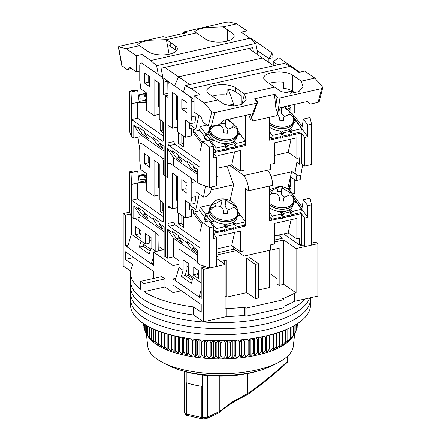 <?xml version="1.0" encoding="UTF-8"?>
<svg xmlns="http://www.w3.org/2000/svg" width="441" height="441" viewBox="0 0 441 441"><rect width="100%" height="100%" fill="white"/><g stroke="black" fill="none" stroke-linecap="round" stroke-linejoin="round"><path stroke-width="0.66" d="M182.778 370.864A60.114 23.775 0 0 0 258.244 370.864M311.539 243.112L315.668 242.186L317.834 243.697L317.834 296.082L294.301 301.374L294.301 293.315A89.953 35.578 180 0 1 282.675 298.684L284.015 299.615L284.015 307.675L245.863 316.247L244.523 315.315A89.953 35.578 180 0 1 226.911 316.517L203.378 321.803L193.566 314.973A89.953 35.578 180 0 1 130.558 281.027A89.953 35.578 180 0 0 142.3 298.601A89.953 35.578 180 0 0 193.566 314.973L193.566 306.914A89.953 35.578 180 0 1 143.975 291.661L143.975 283.602A89.953 35.578 0 0 1 140.723 281.336L140.723 289.395A89.953 35.578 180 0 1 130.558 272.968A89.953 35.578 180 0 1 133 264.738L125.354 259.418L125.354 251.761L153.529 271.375L153.529 278.458M130.674 271.182L123.188 265.967L123.188 213.576L129.483 212.16L131.517 217.093L131.517 184.266L131.534 200.175L162.508 221.746L163.374 221.553M294.301 301.374A89.953 35.578 180 0 1 284.015 306.225A89.953 35.578 180 0 0 294.301 301.374M284.015 299.615L245.863 308.187L244.523 307.256L244.523 315.315A89.953 35.578 180 0 1 226.911 316.517L226.911 308.457L225.125 308.854L225.125 264.528L203.378 269.412L203.378 321.803M244.523 307.256A89.953 35.578 180 0 1 226.911 308.457M245.863 308.187L245.863 316.247M317.834 243.697L296.087 248.581L296.087 292.912L294.301 293.315M201.212 296.534L199.045 297.025L173.037 278.916L173.037 265.614L153.529 252.031L153.529 265.333L127.521 247.225L131.335 234.276L141.087 241.067L139.306 247.109L149.279 254.049L151.059 248.007L155.177 250.874L154.929 251.717M123.188 213.576L125.354 215.087L125.354 245.714L127.521 247.225M143.975 291.661L164.906 286.959L164.906 278.899L161.66 276.634L140.723 281.336M164.906 286.959L173.037 292.615L173.037 284.958L201.212 304.577L201.212 312.234L193.566 306.914M203.378 269.412L201.212 267.902L201.212 298.529L199.045 297.025L201.212 289.665M125.354 215.087L130.238 213.99M206.09 266.805L201.212 267.902M225.125 264.528L216.542 258.547M217.871 254.777L236.211 250.659M274.335 242.092L283.734 239.981L296.087 248.581M302.504 245.141L300.409 245.615L283.651 233.951M234.044 249.148L217.871 252.781M278.31 235.147L282.714 238.212L274.335 240.097M246.728 292.626L255.394 298.662L258.448 297.978L258.448 263.718L249.777 257.682L246.728 258.371L246.728 292.626L226.889 297.085L225.125 295.856M276.987 248.752L276.987 283.828L279.159 285.338L283.734 284.307L296.087 292.912M269.616 273.426L276.987 278.558M258.448 289.991L269.616 287.482L269.616 250.405L279.159 248.261L279.159 285.338M283.734 284.307L283.734 239.981M153.529 252.031L163.424 249.81M173.037 265.614L179.018 264.269M185.887 276.027L188.296 275.487L188.296 267.125M173.037 278.916L175.832 278.288M201.212 282.929L193.108 277.284L191.328 283.326L181.356 276.386L183.136 270.344L179.018 267.478L175.204 280.421M173.037 292.615L181.35 290.746M164.906 278.899L143.975 283.602M125.354 259.418L133.667 257.55M140.613 234.805L140.613 233.923M125.354 245.714L128.149 245.086M153.529 256.469L151.362 263.823L153.529 263.338M226.889 297.085L226.889 260.008L220.649 261.408M188.296 275.487L192.728 278.569M143.667 244.408L150.679 249.292M224.723 260.493L224.723 264.247M246.728 258.371L255.394 264.407L255.394 298.662M203.229 265.851L204.712 267.119M202.86 267.533L202.86 265.73M179.018 267.478L179.018 248.939L197.728 261.965M193.108 266.805L198.742 270.73L198.742 278.789L193.108 274.864L193.108 266.805M183.136 270.344L183.136 259.865L188.77 263.79L188.77 274.269L193.108 277.284M192.182 280.41L185.17 275.526L181.356 276.386M151.059 248.007L151.059 237.528L145.425 233.609L145.425 244.082L141.087 241.067M135.128 218.378L155.177 232.335L155.177 250.874M131.335 234.276L131.335 216.652M135.453 226.663L135.453 234.722L141.087 238.647L141.087 230.588L135.453 226.663M139.306 247.109L143.127 246.249L150.138 251.133M144.047 243.123L143.127 246.249M158.743 250.863L158.992 235.593L155.177 232.335M255.394 264.407L258.448 263.718M186.951 262.522L186.951 269.484L185.17 275.526M196.923 269.462L196.923 274.01L198.742 275.278M193.108 274.864L196.923 274.01M145.425 244.082L149.24 243.228L149.24 236.266M135.453 234.722L139.268 233.868L141.087 235.136M139.268 229.32L139.268 233.868M146.296 333.402L147.746 346.229A72.837 28.808 0 0 0 162.52 362.381A72.837 28.808 0 0 0 278.503 362.381A72.837 28.808 0 0 0 292.058 350.347A72.837 28.808 0 0 0 293.276 346.229L294.72 333.424M162.52 362.381L168.109 365.286A65.819 26.036 0 0 0 272.913 365.286L278.503 362.381M293.149 336.092A74.595 29.503 180 0 1 292.174 337.574A74.595 29.503 180 0 1 290.735 339.338A74.595 29.503 180 0 1 289.015 341.064A74.595 29.503 180 0 1 287.025 342.74A74.595 29.503 180 0 1 284.776 344.366A74.595 29.503 180 0 1 282.268 345.931A74.595 29.503 180 0 1 279.522 347.436A74.595 29.503 180 0 1 276.54 348.864A74.595 29.503 180 0 1 273.337 350.215A74.595 29.503 180 0 1 269.925 351.488A74.595 29.503 180 0 1 266.32 352.673A74.595 29.503 180 0 1 262.533 353.765A74.595 29.503 180 0 1 258.58 354.757A74.595 29.503 180 0 1 254.479 355.655A74.595 29.503 180 0 1 250.24 356.444A74.595 29.503 180 0 1 245.885 357.133A74.595 29.503 180 0 1 241.431 357.706A74.595 29.503 180 0 1 236.894 358.169A74.595 29.503 180 0 1 232.291 358.522A74.595 29.503 180 0 1 227.644 358.753A74.595 29.503 180 0 1 222.97 358.875A74.595 29.503 180 0 1 218.284 358.88A74.595 29.503 180 0 1 213.604 358.765A74.595 29.503 180 0 1 208.957 358.533A74.595 29.503 180 0 1 204.348 358.191A74.595 29.503 180 0 1 199.812 357.734A74.595 29.503 180 0 1 195.352 357.16A74.595 29.503 180 0 1 190.992 356.482A74.595 29.503 180 0 1 186.747 355.694A74.595 29.503 180 0 1 182.64 354.807A74.595 29.503 180 0 1 178.677 353.814A74.595 29.503 180 0 1 174.884 352.728A74.595 29.503 180 0 1 171.268 351.549A74.595 29.503 180 0 1 167.845 350.281A74.595 29.503 180 0 1 164.631 348.93A74.595 29.503 180 0 1 161.643 347.508A74.595 29.503 180 0 1 158.881 346.009A74.595 29.503 180 0 1 156.362 344.443A74.595 29.503 180 0 1 154.102 342.822A74.595 29.503 180 0 1 152.095 341.147A74.595 29.503 180 0 1 150.364 339.421A74.595 29.503 180 0 1 148.909 337.663A74.595 29.503 180 0 1 147.867 336.092L146.136 333.12A76.789 30.374 0 0 0 146.258 333.308L148.909 337.663L147.481 334.956A76.789 30.374 0 0 0 147.636 335.138L150.364 339.421L149.113 336.748A76.789 30.374 0 0 0 149.295 336.93L152.095 341.147L151.031 338.501A76.789 30.374 0 0 0 151.241 338.677L154.102 342.822L153.22 340.198A76.789 30.374 0 0 0 153.457 340.369L156.362 344.443L155.679 341.841A76.789 30.374 0 0 0 155.943 342.007L158.881 346.009L158.385 343.423A76.789 30.374 0 0 0 158.677 343.578L161.643 347.508L161.345 344.928A76.789 30.374 0 0 0 161.66 345.077L164.631 348.93L164.537 346.361A76.789 30.374 0 0 0 164.873 346.499L167.845 350.281L167.944 347.706A76.789 30.374 0 0 0 168.302 347.839L171.268 351.549L171.566 348.969A76.789 30.374 0 0 0 171.94 349.096L174.884 352.728L175.375 350.137A76.789 30.374 0 0 0 175.772 350.253L178.677 353.814L179.366 351.212A76.789 30.374 0 0 0 179.779 351.317L182.64 354.807L183.517 352.183A76.789 30.374 0 0 0 183.947 352.276L186.747 355.694L187.816 353.048A76.789 30.374 0 0 0 188.257 353.131L190.992 356.482L192.243 353.809A76.789 30.374 0 0 0 192.7 353.88L195.352 357.16L196.78 354.454A76.789 30.374 0 0 0 197.248 354.514L199.812 357.734L201.416 354.988A76.789 30.374 0 0 0 201.89 355.033L204.348 358.191L206.123 355.402A76.789 30.374 0 0 0 206.603 355.44L208.957 358.533L210.886 355.7A76.789 30.374 0 0 0 211.371 355.727L213.604 358.765L215.688 355.881A76.789 30.374 0 0 0 216.178 355.893L218.284 358.88L220.511 355.942A76.789 30.374 0 0 0 221.002 355.942L222.97 358.875L225.329 355.881A76.789 30.374 0 0 0 225.82 355.87L227.644 358.753L230.136 355.7A76.789 30.374 0 0 0 230.621 355.678L232.291 358.522L234.899 355.402A76.789 30.374 0 0 0 235.378 355.369L236.894 358.169L239.606 354.988A76.789 30.374 0 0 0 240.08 354.939L241.431 357.706L244.237 354.454A76.789 30.374 0 0 0 244.705 354.393L245.885 357.133L248.779 353.809A76.789 30.374 0 0 0 249.231 353.737L250.24 356.444L253.206 353.048A76.789 30.374 0 0 0 253.647 352.965L254.479 355.655L257.5 352.183A76.789 30.374 0 0 0 257.93 352.089L258.58 354.757L261.656 351.212A76.789 30.374 0 0 0 262.07 351.108L262.533 353.765L265.642 350.143A76.789 30.374 0 0 0 266.039 350.027L266.32 352.673L269.457 348.969A76.789 30.374 0 0 0 269.831 348.848L269.925 351.488L273.073 347.712A76.789 30.374 0 0 0 273.431 347.574L273.337 350.215L276.485 346.361A76.789 30.374 0 0 0 276.821 346.218L276.54 348.864L279.677 344.928A76.789 30.374 0 0 0 279.985 344.779L279.522 347.436L282.631 343.423A76.789 30.374 0 0 0 282.918 343.263L282.268 345.931L285.344 341.841A76.789 30.374 0 0 0 285.603 341.681L284.776 344.366L287.802 340.198A76.789 30.374 0 0 0 288.034 340.033L287.025 342.74L289.991 338.501A76.789 30.374 0 0 0 290.195 338.324L289.015 341.064L291.903 336.748A76.789 30.374 0 0 0 292.085 336.571L290.735 339.338L293.541 334.956A76.789 30.374 0 0 0 293.689 334.769L292.174 337.574L294.886 333.12A76.789 30.374 0 0 0 295.007 332.933L293.149 336.092M143.722 325.568L143.722 323.738L143.722 325.568A76.789 30.374 0 0 0 143.727 325.761L143.876 326.075M143.876 323.837L143.876 327.476A76.789 30.374 0 0 0 143.909 327.669L144.328 328.49M144.328 324.124L144.328 329.372A76.789 30.374 0 0 0 144.389 329.565L145.083 330.833M145.083 324.593L145.083 331.257A76.789 30.374 0 0 0 145.177 331.45L146.136 333.115L146.136 325.215M295.007 332.889L295.939 331.257A76.789 30.374 0 0 0 296.027 331.07L296.027 324.537M296.027 330.612L296.694 329.377A76.789 30.374 0 0 0 296.754 329.184L296.754 324.085M296.754 328.258L297.146 327.476A76.789 30.374 0 0 0 297.173 327.283L297.173 323.815M297.173 325.827L297.3 323.738L297.3 325.568M143.727 325.761L143.727 323.738M143.909 327.669L143.909 323.854M144.389 329.565L144.389 324.163M165.099 333.231L164.873 333.39A76.789 30.374 180 0 1 164.537 333.253L164.543 333.06M168.853 334.333L168.302 334.73A76.789 30.374 180 0 1 167.944 334.598L167.927 334.074M172.773 335.358L171.94 335.987A76.789 30.374 180 0 1 171.566 335.86L171.488 335.039M176.835 336.312L175.772 337.145A76.789 30.374 180 0 1 175.375 337.034L175.209 335.943M181.03 337.178L179.779 338.208A76.789 30.374 180 0 1 179.366 338.104L179.085 336.786M185.347 337.955L183.947 339.168A76.789 30.374 180 0 1 183.517 339.074L183.103 337.563M189.773 338.644L188.257 340.022A76.789 30.374 180 0 1 187.816 339.939L187.254 338.264M194.283 339.239L192.7 340.772A76.789 30.374 180 0 1 192.243 340.7L191.526 338.886M198.874 339.741L197.248 341.406A76.789 30.374 180 0 1 196.78 341.345L195.909 339.427M203.522 340.143L201.89 341.924A76.789 30.374 180 0 1 201.416 341.88L200.379 339.884M208.213 340.452L206.603 342.332A76.789 30.374 180 0 1 206.123 342.293L204.938 340.248M212.931 340.661L211.371 342.618A76.789 30.374 180 0 1 210.886 342.591L209.558 340.518M217.667 340.766L216.178 342.784A76.789 30.374 180 0 1 215.688 342.773L214.227 340.7M222.391 340.777L221.002 342.833A76.789 30.374 180 0 1 220.511 342.833L218.934 340.783M227.098 340.689L225.82 342.762A76.789 30.374 180 0 1 225.329 342.773L223.664 340.766M231.773 340.507L230.621 342.569A76.789 30.374 180 0 1 230.136 342.591L228.399 340.65M236.393 340.226L235.378 342.26A76.789 30.374 180 0 1 234.899 342.293L233.118 340.435M240.951 339.857L240.08 341.83A76.789 30.374 180 0 1 239.606 341.88L237.815 340.121M245.422 339.394L244.705 341.284A76.789 30.374 180 0 1 244.237 341.345L242.467 339.708M249.804 338.848L249.231 340.628A76.789 30.374 180 0 1 248.779 340.7L247.059 339.201M254.082 338.214L253.647 339.857A76.789 30.374 180 0 1 253.206 339.945L251.579 338.594M258.233 337.508L257.93 338.98A76.789 30.374 180 0 1 257.5 339.074L256.006 337.9M262.252 336.72L262.07 337.999A76.789 30.374 180 0 1 261.656 338.104L260.328 337.111M266.132 335.871L266.039 336.918A76.789 30.374 180 0 1 265.642 337.034L264.528 336.235M269.853 334.956L269.831 335.739A76.789 30.374 180 0 1 269.457 335.86L268.602 335.276M273.414 333.98L273.431 334.465A76.789 30.374 180 0 1 273.073 334.603L272.521 334.234M276.805 332.955L276.821 333.109A76.789 30.374 180 0 1 276.485 333.253L276.281 333.12M145.177 331.45L145.177 324.648M146.258 333.308L146.258 325.287M147.481 334.956L147.481 325.976M147.636 335.138L147.636 326.064M149.113 336.748L149.113 326.847M149.295 336.93L149.295 326.941M151.031 338.501L151.031 327.801M151.241 338.677L151.241 327.906M153.22 340.198L153.22 328.815M153.457 340.369L153.457 328.92M155.679 341.841L155.679 329.868M155.943 342.007L155.943 329.978M158.385 343.423L158.385 330.937M158.677 343.578L158.677 331.048M161.345 344.928L161.345 332.007M161.66 345.077L161.66 332.112M164.537 346.361L164.537 333.253M164.873 346.499L164.873 333.39M167.845 350.281L167.845 334.052M167.944 347.706L167.944 334.598M168.302 347.839L168.302 334.73M171.268 351.549L171.268 334.978M171.566 348.969L171.566 335.86M171.94 349.096L171.94 335.987M174.884 352.728L174.884 335.866M175.375 350.137L175.375 337.034M175.772 350.253L175.772 337.145M178.677 353.814L178.677 336.703M179.366 351.212L179.366 338.104M179.779 351.317L179.779 338.208M182.64 354.807L182.64 337.481M183.517 352.183L183.517 339.074M183.947 352.276L183.947 339.168M186.747 355.694L186.747 338.186M187.816 353.048L187.816 339.939M188.257 353.131L188.257 340.022M190.992 356.482L190.992 338.815M192.243 353.809L192.243 340.7M192.7 353.88L192.7 340.772M195.352 357.16L195.352 339.366M196.78 354.454L196.78 341.345M197.248 354.514L197.248 341.406M199.812 357.734L199.812 339.829M201.416 354.988L201.416 341.88M201.89 355.033L201.89 341.924M204.348 358.191L204.348 340.204M206.123 355.402L206.123 342.293M206.603 355.44L206.603 342.332M208.957 358.533L208.957 340.491M210.886 355.7L210.886 342.591M211.371 355.727L211.371 342.618M213.604 358.765L213.604 340.678M215.688 355.881L215.688 342.773M216.178 355.893L216.178 342.784M218.284 358.88L218.284 340.777M220.511 355.942L220.511 342.833M221.002 355.942L221.002 342.833M222.97 358.875L222.97 340.772M225.329 355.881L225.329 342.773M225.82 355.87L225.82 342.762M227.644 358.753L227.644 340.673M230.136 355.7L230.136 342.591M230.621 355.678L230.621 342.569M232.291 358.522L232.291 340.48M234.899 355.402L234.899 342.293M235.378 355.369L235.378 342.26M236.894 358.169L236.894 340.193M239.606 354.988L239.606 341.88M240.08 354.939L240.08 341.83M241.431 357.706L241.431 339.807M244.237 354.454L244.237 341.345M244.705 354.393L244.705 341.284M245.885 357.133L245.885 339.338M248.779 353.809L248.779 340.7M249.231 353.737L249.231 340.628M250.24 356.444L250.24 338.787M253.206 353.048L253.206 339.945M253.647 352.965L253.647 339.857M254.479 355.655L254.479 338.153M257.5 352.183L257.5 339.074M257.93 352.089L257.93 338.98M258.58 354.757L258.58 337.442M261.656 351.212L261.656 338.104M262.07 351.108L262.07 337.999M262.533 353.765L262.533 336.665M265.642 350.143L265.642 337.034M266.039 350.027L266.039 336.918M266.32 352.673L266.32 335.827M269.457 348.969L269.457 335.86M269.831 348.848L269.831 335.739M269.925 351.488L269.925 334.934M273.073 347.712L273.073 334.603M273.431 347.574L273.431 334.465M276.485 346.361L276.485 333.253M276.821 346.218L276.821 333.109M279.677 344.928L279.677 332.007M279.985 344.779L279.985 331.897M282.631 343.423L282.631 330.937M282.918 343.263L282.918 330.827M285.344 341.841L285.344 329.868M285.603 341.681L285.603 329.763M287.802 340.198L287.802 328.815M288.034 340.033L288.034 328.71M289.991 338.501L289.991 327.801M290.195 338.324L290.195 327.702M291.903 336.748L291.903 326.847M292.085 336.571L292.085 326.753M297.146 323.837L297.146 327.476M293.541 334.956L293.541 325.976M293.689 334.769L293.689 325.893M296.694 324.124L296.694 329.377M294.886 333.12L294.886 325.215M295.007 332.933L295.007 325.149M295.939 324.593L295.939 331.257M310.464 297.741L310.464 299.163A89.953 35.578 180 0 1 243.487 333.561A89.953 35.578 180 0 1 142.3 316.737A89.953 35.578 180 0 1 130.558 299.163L130.558 305.205A89.953 35.578 180 0 0 142.3 322.779A89.953 35.578 180 0 0 243.487 339.603A89.953 35.578 180 0 0 310.464 305.205L310.464 299.163A89.953 35.578 180 0 1 243.487 333.561A89.953 35.578 180 0 1 142.3 316.737A89.953 35.578 180 0 1 130.558 299.163L130.558 293.116A89.953 35.578 180 0 0 142.3 310.69A89.953 35.578 180 0 0 237.539 328.054A89.953 35.578 180 0 0 309.637 297.929A89.953 35.578 180 0 1 237.539 328.054A89.953 35.578 180 0 1 142.3 310.69A89.953 35.578 180 0 1 130.558 293.116L130.558 287.069A89.953 35.578 180 0 0 142.3 304.643A89.953 35.578 180 0 0 228.504 322.509A89.953 35.578 180 0 0 305.354 298.888A89.953 35.578 180 0 1 228.504 322.509A89.953 35.578 180 0 1 142.3 304.643A89.953 35.578 180 0 1 130.558 287.069L130.558 272.968M186.207 371.884L186.207 413.812A2.194 1.317 108.5 0 0 186.94 415.235C186.3 415.516 185.551 414.617 184.68 412.533L186.67 413.967L186.67 382.821A52.655 20.826 0 0 0 201.807 386.333L201.807 417.478L207.402 417.109L219.8 411.381L219.8 376.134M231.905 402.225L219.8 411.359L219.265 412.638C225.93 406.525 235.174 400.632 246.993 394.96L247.798 393.504L231.905 402.225M201.807 417.478L202.877 418.768M219.265 412.638L206.548 418.586A2.194 1.61 -112.9 0 0 207.402 417.109L207.402 375.561M247.798 373.544L247.798 393.504C261.893 383.609 275.14 372.877 287.532 361.289L287.956 360.506L287.956 355.826M247.175 394.849C261.32 384.927 274.611 374.15 287.047 362.519L287.047 362.519A2.194 1.775 -133.1 0 0 287.532 361.289L287.532 356.229M179.018 260.664L173.489 256.816L167.387 258.189L165.761 257.059L165.761 176.455L165.761 257.059L164.135 255.923L164.135 226.911L159.041 223.361L159.041 222.154L153.192 218.08L153.192 219.287L144.306 213.102L144.306 211.895L138.452 207.816L138.452 209.028L133.794 205.782L133.794 218.681L139.896 217.308L139.896 214.888L133.794 205.782M162.508 221.746A2.194 0.998 77.3 0 0 162.994 221.873A2.194 0.998 77.3 0 0 163.594 220.489L163.594 204.773A2.194 0.998 77.3 0 0 162.508 202L159.262 199.734L159.262 163.87L154.058 160.248L154.058 196.113L146.258 190.683L146.258 173.352L140.839 169.581L139.753 161.169L139.753 146.258A4.388 1.99 77.3 0 1 140.96 143.485A4.388 1.99 77.3 0 1 141.919 143.738L161.428 157.321A4.388 1.99 77.3 0 1 163.594 162.856L163.594 174.95L164.135 174.829M163.594 174.95L167.927 177.966L167.927 165.877A4.388 1.99 77.3 0 1 169.135 163.104A4.388 1.99 77.3 0 1 170.099 163.357L189.602 176.935A4.388 1.99 77.3 0 1 191.769 182.475L191.769 197.386L190.683 204.288L185.27 200.517L185.27 217.848L177.464 212.413L177.464 176.549L172.266 172.927L172.266 208.791L169.013 206.526A2.194 0.998 77.3 0 0 168.534 206.405A2.194 0.998 77.3 0 0 167.927 207.788L167.927 223.504A2.194 0.998 77.3 0 0 169.013 226.277L199.994 247.848L200.005 231.949L200.005 264.782L197.728 263.194L197.728 250.301L193.07 247.054L197.061 253.013L191.212 248.933L187.221 242.98L178.335 236.795L182.326 242.748L176.472 238.675L172.481 232.721L167.387 229.171L167.387 258.189M131.517 217.093L133.794 218.681M149.725 167.304L149.725 157.228L144.521 153.606L144.521 163.683L149.725 167.304M139.648 229.585L140.221 233.653L141.087 234.254M149.24 239.932L151.059 241.199M158.992 246.723L164.135 250.306M159.262 183.996L158.253 183.296M163.594 211.195L162.834 210.666L162.834 202.314M159.262 187.287L158.253 187.513L158.253 163.17M149.725 163.44L148.722 162.74L148.722 156.533M159.262 194.944L154.058 196.113M160.166 200.368L160.166 211.267L162.834 210.666M163.594 216.878L137.636 198.803L131.534 200.175M137.636 198.803L137.636 182.993L146.258 183.164M131.534 184.366L139.163 182.651L137.669 171.091L133.298 171.003L129.483 171.863L129.483 212.16M131.517 184.266L131.005 172.585L129.483 171.863M164.135 231.768L139.896 214.888M153.192 219.287L157.183 225.241L163.032 229.32L159.041 223.361M138.452 209.028L142.443 214.982L148.297 219.056L144.306 213.102M164.135 159.251L161.428 157.321M141.919 143.738L140.96 143.485M148.722 162.74L144.521 163.683M138.375 220.638L137.967 217.738M160.166 211.267L163.594 213.659M131.005 172.585L137.669 171.091M142.443 214.982L145.155 214.37M159.896 224.634L157.183 225.241M145.447 180.755L139.086 182.061M146.258 182.789L139.163 182.651M146.258 175.446L145.563 175.435L145.932 177.585L144.896 177.569L144.527 175.419L139.466 175.336L140.205 179.636L145.271 179.719L145.64 181.868L146.258 181.879M145.563 175.435L146.258 175.275M146.258 175.027L144.527 175.419M139.466 175.336L146.258 173.804M145.888 177.343L144.896 177.569M296.87 174.983L295.983 180.628L300.183 179.685L301.269 172.602M292.366 193.781L294.764 193.241L294.764 179.779M296.821 243.118L296.914 242.605L296.914 243.008L299.516 244.816L299.516 238.372L296.843 238.967L296.843 218.416L274.335 223.477L274.335 244.027L270.708 244.843L270.708 250.08L244 256.083L233.168 248.537L233.168 246.635M274.335 236.045L288.171 232.931L296.843 238.967M244 256.083L244 250.841L240.378 251.657L231.707 245.62L234.601 232.401M217.871 248.73L231.707 245.62M240.378 251.657L240.378 231.106L217.871 236.161L217.871 256.717L216.542 257.015M186.951 266.188L188.77 267.455M196.923 273.133L198.742 274.396M172.481 232.721L172.481 231.508L178.335 235.588L178.335 236.795M187.221 242.98L187.221 241.773L193.07 245.846L193.07 247.054M187.001 183.186L181.802 179.564L181.802 189.641L187.001 193.263L187.001 183.186M190.683 204.288L194.883 203.345L195.969 196.443L195.969 181.532L189.602 176.935M199.26 194.161L195.798 209.442L193.538 210.324L191.372 208.819L189.465 209.249L189.465 203.439M177.464 199.966L176.461 200.192L176.461 175.849M187.001 189.398L185.997 188.698L185.997 182.486M177.464 196.675L176.461 195.975M183.572 225.103L181.042 223.344L181.042 214.899M195.798 209.442L189.465 205.032M233.168 167.916L229.667 165.48M288.657 189.547L288.888 188.522L287.747 188.781L291.611 171.725L291.418 171.191L298.127 175.86L300.801 175.259L302.669 164.658M295.983 180.628L290.569 176.858L290.569 186.526L288.568 185.137M290.569 186.526L288.662 186.956L290.828 188.467L289.302 188.809L288.888 188.522M293.734 197.987L301.859 209.144L303.353 199.663L310.017 198.163L311.539 204.811L311.539 245.108L304.67 246.651L301.423 244.391L299.516 244.816M291.066 219.717L288.171 232.931M205.412 266.959L205.473 266.601M173.489 256.816L173.489 238.278L197.728 255.157M195.969 196.443L191.769 197.386M170.099 163.357L169.135 163.104M167.387 229.171L173.489 238.278M200.005 264.782L209.673 268.001L209.673 227.699L202.447 222.336L200.005 231.949M169.013 226.277L175.116 224.904L199.994 242.225M174.035 208.395L174.035 222.132L167.927 223.504M172.266 208.791L177.464 207.623M181.042 223.344L178.368 223.945L178.368 213.042M183.572 216.663L183.572 227.567L178.368 223.945M185.27 217.848L191.372 216.476L191.372 208.819M185.997 188.698L181.802 189.641M226.994 166.081L233.62 184.751L211.024 189.828M199.762 210.699L195.065 211.757M233.62 184.751L230.031 200.594M244.612 225.18L245.339 226.178L245.339 222.473M245.339 221.702L245.339 188.478L248.586 190.744A13.164 5.97 -102.7 0 0 242.467 174.415M248.586 190.744L272.626 185.341A13.164 5.97 -102.7 0 0 267.681 170.16M269.374 186.074L269.374 220.776L280.162 218.35M271.044 176.345L291.611 171.725M290.828 191.57L290.828 188.467M302.173 207.138L294.594 196.73L293.237 195.787M303.353 199.663L307.724 205.666L311.539 204.811M307.724 205.666L307.724 217.352L304.67 218.041L304.67 246.651M291.242 215.864L301.423 213.576L301.423 244.391M282.516 217.821L288.938 216.382M213.488 233.333L224.083 230.952M226.431 230.423L232.854 228.984M235.158 228.466L245.339 226.178M191.212 248.933L193.924 248.327M179.184 238.063L176.472 238.675M209.673 268.001L216.542 266.458L216.542 237.842L213.488 238.526L213.488 226.839L209.117 220.836L202.447 222.336M213.488 226.839L209.673 227.699M175.116 224.904A2.194 0.998 77.3 0 1 174.035 222.132M193.538 210.324L193.538 213.416L201.824 224.794M195.065 209.982L195.065 213.075L193.538 213.416M213.488 233.653L216.542 237.842M301.423 213.576L304.67 218.041M307.724 217.352L293.756 198.174M289.302 188.809L289.302 190.065M293.519 196.973L294.594 196.73M202.281 222.986L195.065 213.075M237.721 211.415L239.375 213.653L239.005 215.285L237.484 215.638M232.17 228.058L233.151 229.381L235.053 228.94L235.422 227.308L244.727 225.153L245.472 221.884L240.411 215.048L237.462 215.726M239.375 213.653L237.682 214.045M245.472 221.884L236.161 224.034L234.38 221.63M236.161 224.034L235.792 225.671L233.328 222.341M235.792 225.671L233.89 226.112L234.265 224.475L227.424 226.057L227.054 227.694L224.425 224.144M223.433 230.081L224.414 231.404L224.783 229.767L215.473 231.916L216.217 228.647L225.522 226.498L225.153 228.129L227.054 227.694M224.414 231.404L226.31 230.963L226.685 229.326L233.521 227.743L233.151 229.381M207.529 221.195L205.66 218.67L205.291 220.302L204.26 218.907L204.63 217.275L199.569 210.44L200.308 207.165L209.618 205.015L210.451 206.14M227.424 226.057L226.029 224.171M232.87 222.589L234.265 224.475M216.217 228.647L211.156 221.812L214.425 221.057M223.741 224.094L225.522 226.498M215.473 231.916L213.488 229.237M208.643 213.246L205.368 214.001L200.308 207.165M211.156 221.812L210.837 223.201M209.811 221.79L210.12 220.417L206.405 215.395L206.03 217.033L204.999 215.638L205.368 214.001M208.94 214.723L204.999 215.638M214.332 220.996L209.966 222.005M212.683 219.827L210.12 220.417M206.405 215.395L208.968 214.806M205.291 220.302L206.642 219.993M227.716 213.769L223.4 213.422L223.471 210.941C222.97 207.43 220.654 205.809 216.514 206.068C213.835 206.741 211.889 208.053 210.671 209.993A13.903 8.963 -167.2 0 1 210.346 207.088C211.553 205.153 213.499 203.847 216.195 203.163L222.209 199.9L221.779 198.902L226.117 199.249C231.426 200.423 235.081 203.406 237.087 208.18L237.33 209.243A13.903 8.963 -167.2 0 1 237.666 210.715A13.903 8.963 -167.2 0 1 237.655 212.149C237.357 210.092 236.062 208.521 233.769 207.441L227.914 209.982L227.716 213.769M226.487 199.663L225.142 205.616L224.976 204.166L226.09 199.244L226.487 199.663C227.369 201.493 229.689 203.119 233.443 204.536L237.087 208.185M209.602 208.692A14.261 9.195 12.8 0 0 224.463 221.674A14.261 9.195 12.8 0 0 237.39 214.988L237.6 213.648A14.167 9.134 -167.2 0 1 224.756 220.291A14.167 9.134 -167.2 0 1 209.993 207.391L209.602 208.692M237.33 209.243L236.222 209.155M225.142 205.616A6.582 4.245 12.8 0 0 228.129 209.315M220.627 206.675A6.582 4.245 12.8 0 0 220.776 206.212L222.209 199.9M213.08 207.529L210.346 207.088M224.976 204.166L221.305 203.869M209.288 209.034L208.769 211.322A14.481 9.338 12.8 0 0 220.825 223.631A14.481 9.338 12.8 0 0 237.01 217.727L237.528 215.434A14.481 9.338 -167.2 0 1 221.343 221.343A14.481 9.338 -167.2 0 1 209.288 209.034A14.481 9.338 -167.2 0 1 210.076 207.127M237.638 213.372A14.481 9.338 -167.2 0 1 237.528 215.434M269.374 191.692L278.288 187.298L277.863 186.3L281.529 186.515L282.571 187.061C283.453 188.891 285.774 190.518 289.528 191.934L293.171 195.578L293.414 196.642A13.903 8.963 -167.2 0 1 293.75 198.108A13.903 8.963 -167.2 0 1 293.739 199.541C293.441 197.491 292.146 195.92 289.853 194.839L283.998 197.381L283.795 201.162L279.484 200.82L279.555 198.34C279.054 194.828 276.739 193.202 272.599 193.467L269.374 194.79M282.571 187.061L281.22 193.015L281.06 191.559L282.201 186.648C287.51 187.822 291.165 190.799 293.171 195.578M269.374 204.795A14.261 9.195 12.8 0 0 280.548 209.073A14.261 9.195 12.8 0 0 293.474 202.386L293.684 201.046A14.167 9.134 -167.2 0 1 280.84 207.689A14.167 9.134 -167.2 0 1 269.374 203.13M293.414 196.642L292.306 196.548M281.22 193.015A6.582 4.245 12.8 0 0 284.213 196.714M276.711 194.068A6.582 4.245 12.8 0 0 276.86 193.61L278.293 187.298M281.06 191.559L277.389 191.267M269.374 207.689A14.481 9.338 12.8 0 0 283.784 211.465A14.481 9.338 12.8 0 0 293.094 205.126L293.612 202.832A14.481 9.338 -167.2 0 1 283.965 209.21A14.481 9.338 -167.2 0 1 269.374 204.999M293.723 200.771A14.481 9.338 -167.2 0 1 293.612 202.832M293.805 198.814L295.459 201.052L295.09 202.684L293.568 203.036M288.254 215.456L289.235 216.779L291.132 216.338L291.507 214.706L300.812 212.551L301.556 209.282L296.495 202.447L293.546 203.125M295.459 201.052L293.767 201.443M301.556 209.282L292.245 211.432L290.465 209.028M292.245 211.432L291.876 213.069L289.412 209.74M291.876 213.069L289.974 213.51L290.349 211.873L283.508 213.455L283.139 215.087L280.509 211.542M279.517 217.474L280.498 218.802L280.867 217.165L271.557 219.315L272.301 216.046L281.606 213.891L281.237 215.528L283.139 215.087M280.498 218.802L282.394 218.361L282.764 216.724L289.605 215.142L289.235 216.779M283.508 213.455L282.113 211.57M288.954 209.988L290.349 211.873M269.374 208.72L270.509 208.455M272.301 216.046L269.374 212.093M279.826 211.487L281.606 213.891M271.557 219.315L269.374 216.366M270.416 208.395L269.374 208.632M201.807 417.561L186.67 414.049A2.194 1.02 103.1 0 0 187.287 415.439L202.425 418.95A2.194 1.02 -76.9 0 1 201.807 417.594M186.67 414.049L186.67 382.821M202.766 418.911A2.194 1.02 -76.9 0 1 202.425 418.95M167.927 177.469L167.387 177.591L165.761 176.455L165.761 95.857L167.927 95.372L165.761 95.857L165.761 176.455L164.135 175.325L164.135 146.307L159.041 142.763L159.041 141.555L153.192 137.482L153.192 138.689L144.306 132.504L144.306 131.291L138.452 127.217L138.452 128.425L133.794 125.183L133.794 138.077L139.896 136.704L139.896 134.29L133.794 125.183M273.613 65.759L262.478 58.003L178.544 76.866L174.537 85.846L178.544 76.866L262.478 58.003L248.823 48.499M167.927 93.503L167.789 81.315L161.428 76.717A4.388 1.99 77.3 0 1 163.594 82.258L163.594 94.346L167.789 93.404M163.594 94.346L167.927 97.367L167.927 85.278A4.388 1.99 77.3 0 1 169.135 82.506A4.388 1.99 77.3 0 1 170.099 82.754L189.602 96.336A4.388 1.99 77.3 0 1 191.769 101.877L191.769 116.788L190.683 123.689L185.27 119.919L185.27 137.245L177.464 131.815L177.464 95.945L172.266 92.323L172.266 128.193L169.013 125.928A2.194 0.998 77.3 0 0 168.534 125.801A2.194 0.998 77.3 0 0 167.927 127.19L167.927 142.906A2.194 0.998 77.3 0 0 169.013 145.673L199.994 167.244L200.005 151.351L200.005 184.184L197.728 182.596L197.728 169.702L193.07 166.455L197.061 172.409L191.212 168.335L187.221 162.382L178.335 156.197L182.326 162.15L176.472 158.071L172.481 152.117L167.387 148.573L167.387 177.591M131.517 103.663L131.005 91.987L129.483 91.259L129.483 131.561L131.517 136.495L131.517 103.663L131.534 119.577L162.508 141.148A2.194 0.998 77.3 0 0 162.994 141.274A2.194 0.998 77.3 0 0 163.594 139.885L163.594 124.169A2.194 0.998 77.3 0 0 162.508 121.402L159.262 119.136L159.262 83.272L154.058 79.65L154.058 115.514L146.258 110.085L146.258 92.753L140.839 88.983L139.753 80.571L139.753 65.659A4.388 1.99 77.3 0 1 140.96 62.887A4.388 1.99 77.3 0 1 141.919 63.135L161.428 76.717M131.517 136.495L133.794 138.077M149.725 86.706L149.725 76.629L144.521 73.008L144.521 83.084L149.725 86.706M148.722 158.969L149.725 159.67M158.253 165.607L159.262 166.307M273.089 65.395L273.089 57.655A4.388 1.99 -102.7 0 0 270.923 52.115L251.42 38.532A4.388 1.99 -102.7 0 0 250.455 38.284A4.388 1.99 -102.7 0 0 250.306 38.328M257.153 50.423L268.894 58.598L268.894 62.473M189.674 84.617L164.89 67.357M290.266 66.293L298.992 72.374L304.714 71.089L314.841 78.14L301.302 81.183L292.416 74.992A15.358 6.075 180 0 0 275.134 72.12A15.358 6.075 180 0 0 263.701 77.996A15.358 6.075 180 0 0 265.708 80.995L274.594 87.18L244.452 93.955L235.566 87.77A15.358 6.075 180 0 0 218.289 84.892A15.358 6.075 180 0 0 206.857 90.769A15.358 6.075 180 0 0 208.858 93.768L217.744 99.958L204.2 103.001L194.073 95.951L199.795 94.661L191.069 88.586L290.266 66.293L284.412 63.328L185.22 85.62L183.511 92.097L158.308 74.523M159.262 103.398L158.253 102.698M163.594 130.597L162.834 130.067L162.834 121.716M159.262 106.689L158.253 106.915L158.253 82.572M149.725 82.842L148.722 82.142L148.722 75.929M159.262 114.346L154.058 115.514M160.166 119.765L160.166 130.668L162.834 130.067M163.594 136.28L137.636 118.205L131.534 119.577M137.636 118.205L137.636 102.395L146.258 102.56M131.534 103.762L139.163 102.047L137.669 90.488L133.298 90.405L129.483 91.259M164.135 151.164L139.896 134.29M153.192 138.689L157.183 144.642L163.032 148.716L159.041 142.763M138.452 128.425L142.443 134.378L148.297 138.457L144.306 132.504M141.919 63.135L140.96 62.887M148.722 82.142L144.521 83.084M139.753 149.747L137.967 137.14M250.455 38.284L251.42 38.532M270.923 52.115C271.965 53.339 271.287 55.5 268.894 58.598L273.089 57.655M160.166 130.668L163.594 133.055M131.005 91.987L137.669 90.488M142.443 134.378L145.155 133.772M159.896 144.031L157.183 144.642M145.447 100.157L139.086 101.458M146.258 102.191L139.163 102.047M146.258 94.843L145.563 94.832L145.932 96.987L144.896 96.965L144.527 94.815L139.466 94.732L140.205 99.038L145.271 99.12L145.64 101.27L146.258 101.281M145.563 94.832L146.258 94.677M146.258 94.424L144.527 94.815M139.466 94.732L146.258 93.2M145.888 96.744L144.896 96.965M223.201 26.835L205.771 27.491L197.535 29.564L194.613 31.752L205.456 39.045A15.358 6.075 180 0 0 222.733 41.917A15.358 6.075 180 0 0 234.165 36.041A15.358 6.075 180 0 0 232.159 33.042L223.201 26.835M227.611 41.019L227.611 29.872M170.761 42.645L166.356 39.613L148.92 40.263L140.69 42.336L137.763 44.53L148.606 51.818A15.358 6.075 180 0 0 165.882 54.69A15.358 6.075 180 0 0 177.321 48.813A15.358 6.075 180 0 0 175.314 45.814L170.761 42.645L170.761 46.674L168.964 45.423L168.964 54.221M176.45 50.831A15.358 6.075 -0 0 0 175.314 49.844L170.761 46.674M253.421 51.696L252.638 47.639L161.075 68.217L162.905 77.726M223.273 26.857L236.817 23.808L246.949 30.864L241.221 32.149L249.953 38.224L150.756 60.516L142.03 54.436L136.308 55.726L126.176 48.67L118.298 46.752L121.821 65.599L127.262 69.579L131.352 68.399M158.313 74.551L156.61 65.698L255.802 43.411L258.018 54.899M166.428 39.629L196.57 32.855M126.176 48.67L139.72 45.627M127.262 69.579L129.428 67.054L136.308 71.844L139.753 71.067M158.253 96.094L159.262 96.794M159.262 98.238L158.253 98.464M148.722 81.006L149.256 82.511M249.953 38.224L255.802 43.411M156.61 65.698L150.756 60.516M142.03 54.436L142.03 63.212M183.506 32.017L226.244 22.232L229.21 22.05L236.817 23.808M184.013 33.301L183.726 32.254L186.449 32.755L166.147 37.32L162.933 36.592M122.146 66.012L118.568 46.911L119.417 46.239L162.938 36.636M136.308 71.844L136.308 55.726M246.949 36.134L246.949 30.864M183.495 31.973L186.444 32.717M292.366 113.183L294.764 112.642L294.764 104.357M299.632 72.23A4.388 1.99 -102.7 0 0 299.097 71.734L279.594 58.151A4.388 1.99 -102.7 0 0 278.629 57.898A4.388 1.99 -102.7 0 0 278.486 57.947M298.127 175.86L294.946 173.126L296.914 162.001L296.914 162.404L299.516 164.217L299.516 157.768L296.843 158.369L296.843 137.818L274.335 142.873L274.335 163.429L270.708 164.239L270.708 169.482L244 175.479L233.168 167.938L233.168 166.036M274.335 155.441L288.171 152.332L296.843 158.369M244 175.479L244 170.243L240.378 171.058L231.707 165.022L234.601 151.803M217.871 168.131L231.707 165.022M240.378 171.058L240.378 150.502L217.871 155.563L217.871 176.113L216.542 176.411M195.969 191.868L203.51 197.116L206.179 196.521L210.633 192.072L211.531 186.978M176.461 178.285L177.464 178.985M185.997 184.922L187.001 185.622M172.481 152.117L172.481 150.91L178.335 154.984L178.335 156.197M187.221 162.382L187.221 161.174L193.07 165.248L193.07 166.455M187.001 102.588L181.802 98.966L181.802 109.037L187.001 112.659L187.001 102.588M190.683 123.689L194.883 122.747L195.969 115.845L195.969 113.387M198.847 115.388L195.798 128.838L193.538 129.726L191.372 128.215L189.465 128.645L189.465 122.841M177.464 119.368L176.461 119.594L176.461 95.245M187.001 108.795L185.997 108.095L185.997 101.888M177.464 116.077L176.461 115.377M183.572 144.505L181.042 142.741L181.042 134.301M195.798 128.838L189.465 124.428M291.115 93.316L291.611 91.122L291.385 90.493M288.657 108.949L288.888 107.924L287.747 108.177L288.282 105.818M290.569 105.3L290.569 105.928L289.886 105.454M273.227 65.489L273.227 61.613L277.819 64.81M290.569 105.928L288.662 106.358L290.828 107.863L289.302 108.205L288.888 107.924M293.734 117.389L301.859 128.546L303.353 119.059L310.017 117.565L311.539 124.208L311.539 164.51L304.67 166.053L301.423 163.787L299.516 164.217M273.227 61.613L278.194 57.997L279.594 58.151M299.097 71.734L299.505 72.258M291.066 139.113L288.171 152.332M203.51 197.116L205.473 186.003M173.489 165.717L173.489 157.68L197.728 174.559M195.969 115.845L191.769 116.788M194.073 99.55L189.602 96.336M170.099 82.754L169.135 82.506M167.387 148.573L173.489 157.68M200.005 184.184L209.673 187.397L209.673 147.096L202.447 141.732L200.005 151.351M169.013 145.673L175.116 144.301L199.994 161.626M174.035 127.796L174.035 141.533L167.927 142.906M172.266 128.193L177.464 127.025M181.042 142.741L178.368 143.342L178.368 132.443M183.572 136.065L183.572 146.963L178.368 143.342M185.27 137.245L191.372 135.872L191.372 128.215M185.997 108.095L181.802 109.037M228.322 89.225L233.62 104.153L227.892 105.443M199.762 130.101L195.065 131.153M233.62 104.153L233.179 106.094M230.29 118.844L230.031 119.996M244.612 144.582L245.339 145.58L245.339 141.87M245.339 141.103L245.339 115.465M269.374 117.328L269.374 140.177L280.162 137.752M284.737 92.665L291.611 91.122M290.828 110.972L290.828 107.863M302.173 126.539L294.594 116.132L293.237 115.184M303.353 119.059L307.724 125.068L311.539 124.208M307.724 125.068L307.724 136.754L304.67 137.438L304.67 166.053M291.242 135.26L301.423 132.973L301.423 163.787M282.516 137.223L288.938 135.778M213.488 152.735L224.083 150.353M226.431 149.824L232.854 148.38M235.158 147.862L245.339 145.58M191.212 168.335L193.924 167.729M179.184 157.465L176.472 158.071M209.673 187.397L216.542 185.854L216.542 157.244L213.488 157.928L213.488 146.241L209.117 140.238L202.447 141.732M213.488 146.241L209.673 147.096M175.116 144.301A2.194 0.998 77.3 0 1 174.035 141.533M193.538 129.726L193.538 132.818L201.824 144.196M195.065 129.384L195.065 132.476L193.538 132.818M213.488 153.049L216.542 157.244M301.423 132.973L304.67 137.438M307.724 136.754L293.756 117.571M289.302 108.205L289.302 109.462M293.519 116.369L294.594 116.132M202.281 142.388L195.065 132.476M237.721 130.817L239.375 133.05L239.005 134.687L237.484 135.04M232.17 147.459L233.151 148.782L235.053 148.341L235.422 146.704L244.727 144.554L245.472 141.28L240.411 134.444L237.462 135.128M239.375 133.05L237.682 133.447M245.472 141.28L236.161 143.435L234.38 141.032M236.161 143.435L235.792 145.072L233.328 141.737M235.792 145.072L233.89 145.508L234.265 143.876L227.424 145.458L227.054 147.09L224.425 143.54M223.433 149.477L224.414 150.8L224.783 149.168L215.473 151.318L216.217 148.049L225.522 145.894L225.153 147.531L227.054 147.09M224.414 150.8L226.31 150.364L226.685 148.727L233.521 147.145L233.151 148.782M207.529 140.591L205.66 138.066L205.291 139.703L204.26 138.309L204.63 136.671L199.569 129.836L200.308 126.567L206.917 125.04M227.424 145.458L226.029 143.573M232.87 141.991L234.265 143.876M216.217 148.049L211.156 141.214L214.425 140.459M223.741 143.49L225.522 145.894M215.473 151.318L213.488 148.639M208.643 132.642L205.368 133.403L200.308 126.567M211.156 141.214L210.837 142.603M209.811 141.192L210.12 139.819L206.405 134.797L206.03 136.434L204.999 135.04L205.368 133.403M208.94 134.125L204.999 135.04M214.332 140.392L209.966 141.401M212.683 139.224L210.12 139.819M206.405 134.797L208.968 134.202M205.291 139.703L206.642 139.389M226.806 119.627L233.443 123.938L237.087 127.581L237.33 128.64A13.903 8.963 -167.2 0 1 237.666 130.112A13.903 8.963 -167.2 0 1 237.655 131.545C237.357 129.489 236.062 127.923 233.769 126.843L227.914 129.384L227.716 133.165L223.4 132.824L223.471 130.338C222.97 126.832 220.654 125.205 216.514 125.465C213.835 126.143 211.889 127.449 210.671 129.395A13.903 8.963 -167.2 0 1 210.346 126.49L213.08 126.925M209.602 128.088A14.261 9.195 12.8 0 0 224.463 141.076A14.261 9.195 12.8 0 0 237.39 134.389L237.6 133.044A14.167 9.134 -167.2 0 1 224.756 139.687A14.167 9.134 -167.2 0 1 209.993 126.788L209.602 128.088M237.33 128.64L236.222 128.552M226.338 119.737L225.142 125.018A6.582 4.245 12.8 0 0 228.129 128.717M220.627 126.071A6.582 4.245 12.8 0 0 220.776 125.613L221.52 122.333M225.142 125.018L224.976 123.563L221.305 123.271M224.976 123.563L225.82 119.853M209.288 128.436L208.769 130.723A14.481 9.338 12.8 0 0 220.825 143.033A14.481 9.338 12.8 0 0 237.01 137.123L237.528 134.836A14.481 9.338 -167.2 0 1 221.343 140.74A14.481 9.338 -167.2 0 1 209.288 128.436A14.481 9.338 -167.2 0 1 210.076 126.523M237.638 132.774A14.481 9.338 -167.2 0 1 237.528 134.836M282.89 107.025L289.528 111.336L293.171 114.98L293.414 116.038A13.903 8.963 -167.2 0 1 293.75 117.51A13.903 8.963 -167.2 0 1 293.739 118.943C293.441 116.887 292.146 115.322 289.853 114.241L283.998 116.782L283.795 120.564L279.484 120.222L279.555 117.736L277.257 113.795M269.374 124.197A14.261 9.195 12.8 0 0 280.548 128.474A14.261 9.195 12.8 0 0 293.474 121.788L293.684 120.443A14.167 9.134 -167.2 0 1 280.84 127.085A14.167 9.134 -167.2 0 1 269.374 122.532M293.414 116.038L292.306 115.95M282.422 107.135L281.22 112.416A6.582 4.245 12.8 0 0 284.213 116.115M281.22 112.416L281.06 110.961L278.53 110.763M281.06 110.961L281.904 107.251M269.374 127.085A14.481 9.338 12.8 0 0 283.784 130.867A14.481 9.338 12.8 0 0 293.094 124.522L293.612 122.234A14.481 9.338 -167.2 0 1 283.965 128.607A14.481 9.338 -167.2 0 1 269.374 124.401M293.723 120.167A14.481 9.338 -167.2 0 1 293.612 122.234M293.805 118.21L295.459 120.448L295.09 122.085L293.568 122.438M288.254 134.858L289.235 136.181L291.132 135.74L291.507 134.103L300.812 131.953L301.556 128.678L296.495 121.843L293.546 122.526M295.459 120.448L293.767 120.845M301.556 128.678L292.245 130.834L290.465 128.43M292.245 130.834L291.876 132.465L289.412 129.136M291.876 132.465L289.974 132.906L290.349 131.275L283.508 132.851L283.139 134.488L280.509 130.938M279.517 136.875L280.498 138.198L280.867 136.561L271.557 138.717L272.301 135.448L281.606 133.292L281.237 134.929L283.139 134.488M280.498 138.198L282.394 137.757L282.764 136.126L289.605 134.544L289.235 136.181M283.508 132.851L282.113 130.971M288.954 129.389L290.349 131.275M269.374 128.116L270.509 127.851M272.301 135.448L269.374 131.495M279.826 130.889L281.606 133.292M271.557 138.717L269.374 135.767M270.416 127.791L269.374 128.033M217.744 99.958L224.574 104.445L233.774 106.099L242.01 104.385L246.221 99.947L244.452 93.955M240.119 90.934L240.119 94.969L241.916 96.221L241.916 104.434M274.594 87.18L281.419 91.673L290.619 93.327L298.86 91.612L303.072 87.175L301.302 81.183M240.119 94.969L235.566 91.8A15.358 6.075 0 0 0 226.013 88.911L226.013 94.958A15.358 6.075 0 0 0 212.336 96.193M292.416 74.992L292.416 91.116A15.358 6.075 0 0 0 283.58 88.31L283.58 82.263A15.358 6.075 0 0 0 269.186 83.415M227.098 89.038L227.098 93.277L226.013 94.958M251.287 117.361L252.897 121.027L276.551 115.713L278.166 111.319L280.641 107.532L307.388 101.524L310.508 104.054L318.137 102.34L319.196 101.678L322.702 87.809L321.605 88.635L279.958 97.99L278.084 97.869L274.87 94.286L254.578 98.85L257.511 102.488L253.035 115.084L251.431 117.328L250.538 114.296L223.796 120.305L218.94 124.627L211.311 126.341L214.778 112.637L211.812 111.832L204.2 103.001M292.416 91.116L294.974 92.897M296.964 92.378L296.964 78.162M310.508 104.054L307.129 101.579M191.069 88.586L185.22 85.62M194.073 95.951L194.073 112.069L200.953 116.854L203.119 122.394L208.235 125.961L211.311 126.341M252.897 121.027L250.565 119.401L248.702 114.71M254.959 98.801L257.296 101.667L257.511 102.488L256.425 103.277L214.778 112.637M314.841 78.14L322.454 86.971L322.702 87.809M278.166 111.319L278.017 111.353C276.865 111.297 276.088 109.732 275.675 106.656L274.489 94.413L277.047 97.229L275.675 106.656M257.522 102.455L254.578 98.85M278.089 97.836L277.047 97.229M206.548 418.586L202.91 418.933A2.194 0.689 -81.6 0 1 202.48 417.577L202.48 375.037M187.243 415.334L186.94 415.235A2.194 1.317 108.5 0 0 186.99 415.251M163.594 162.856L164.135 162.735M191.769 182.475L195.969 181.532M167.927 207.788L170.116 207.298M227.242 213.676L227.782 211.283M232.854 207.143L233.443 204.536M216.195 203.163L215.467 206.371M283.326 201.068L283.866 198.682M288.938 194.536L289.528 191.934M272.279 190.562L271.551 193.764M162.508 141.148L163.374 140.955M163.594 82.258L167.789 81.315M166.356 39.613L168.964 53.339M175.314 49.844L175.314 45.814M232.159 39.045L232.159 33.042M191.769 101.877L194.073 101.358M167.927 127.19L170.116 126.699M227.242 133.072L227.782 130.685M232.854 126.539L233.443 123.938M215.55 125.387L215.467 125.768M283.326 120.47L283.866 118.083M288.938 113.938L289.528 111.336M244.523 94.038L241.916 104.137M235.566 87.77L235.566 91.8M211.812 111.832L208.235 125.961M278.017 111.353L279.958 97.99M321.605 88.635L318.137 102.34M256.425 103.277L251.431 117.328M202.91 418.933L202.463 418.867M184.674 412.533L184.674 371.449M287.047 362.519L287.956 360.506M237.6 213.648L237.666 210.715M209.993 207.391C212.49 201.372 217.132 198.549 223.929 198.93L225.445 199.117M227.087 213.642L227.914 209.982M293.684 201.046L293.75 198.108M269.374 189.63L280.013 186.328L281.529 186.515M283.172 201.041L283.998 197.381M183.82 33.345L183.478 32.088M278.194 57.997L278.629 57.898M237.6 133.044L237.666 130.112M228.35 119.285L237.087 127.581M210.103 126.446L209.993 126.788M227.087 133.044L227.914 129.384M293.684 120.443L293.75 117.51M284.434 106.678L293.171 114.98M283.172 120.443L283.998 116.782"/></g></svg>
